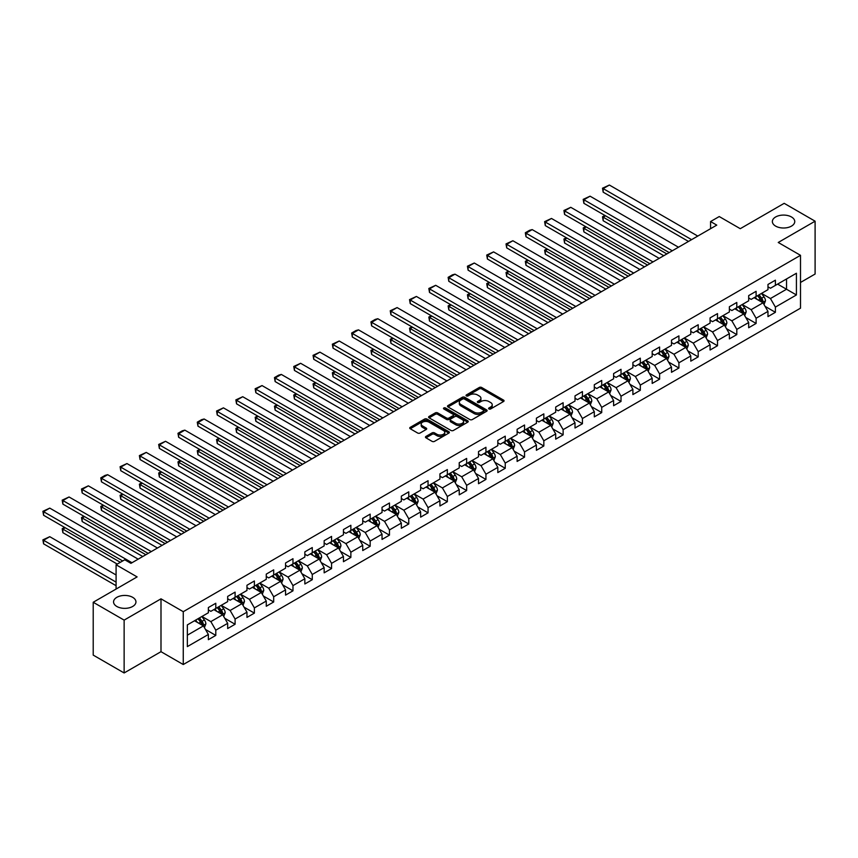 <?xml version="1.0" encoding="UTF-8"?>
<svg xmlns="http://www.w3.org/2000/svg" width="858" height="858" viewBox="0 0 858 858"><rect width="100%" height="100%" fill="white"/><g stroke="black" fill="none" stroke-linecap="round" stroke-linejoin="round"><path stroke-width="1.29" d="M488.942 408.955A1.201 0.697 0 0 0 490.647 408.955L503.549 401.512A1.716 0.987 0 0 0 504.054 400.815A1.716 0.987 0 0 0 503.549 400.107L481.692 387.494A1.716 0.987 0 0 0 479.268 387.494L466.366 394.937A1.201 0.697 0 0 0 468.06 395.924L469.734 394.959A5.491 3.175 0 0 1 477.498 394.959L479.322 396.01A5.491 3.175 0 0 1 480.93 398.251A5.491 3.175 0 0 1 479.322 400.493L477.659 401.458A1.201 0.697 0 0 0 479.354 402.445L481.027 401.48A5.491 3.175 0 0 1 488.792 401.48L490.615 402.531A5.491 3.175 0 0 1 492.224 404.772A5.491 3.175 0 0 1 490.615 407.014L488.942 407.979A1.201 0.697 0 0 0 488.942 408.955L488.942 407.979M132.668 597.329A11.197 6.467 0 0 0 120.463 595.935A11.197 6.467 0 0 0 113.556 601.908A11.197 6.467 0 0 0 116.838 606.477A11.197 6.467 0 0 0 129.032 607.872A11.197 6.467 0 0 0 135.95 601.908A11.197 6.467 0 0 0 132.668 597.329M791.473 216.977A11.197 6.467 0 0 0 779.268 215.572A11.197 6.467 0 0 0 772.361 221.546A11.197 6.467 0 0 0 775.643 226.115A11.197 6.467 0 0 0 787.837 227.52A11.197 6.467 0 0 0 794.755 221.546A11.197 6.467 0 0 0 791.473 216.977M425.965 436.422A1.716 0.987 0 0 0 425.461 437.119A1.716 0.987 0 0 0 425.965 437.827L432.089 441.366A1.716 0.987 0 0 0 434.523 441.366L448.852 433.086A1.716 0.987 0 0 0 449.356 432.389A1.716 0.987 0 0 0 448.852 431.692L426.994 419.069A1.716 0.987 0 0 0 424.571 419.069L410.242 427.348A1.716 0.987 0 0 0 409.738 428.045A1.716 0.987 0 0 0 410.242 428.743L417.642 433.022A1.716 0.987 0 0 0 420.077 433.022L426.201 429.483A1.716 0.987 0 0 0 426.705 428.786A1.716 0.987 0 0 0 426.201 428.078L422.533 425.954A4.59 2.649 0 0 1 421.192 424.088A4.59 2.649 0 0 1 424.024 421.632A4.59 2.649 0 0 1 429.032 422.211L443.414 430.512A4.59 2.649 0 0 1 444.766 432.389A4.59 2.649 0 0 1 441.924 434.845A4.59 2.649 0 0 1 436.915 434.266L434.523 432.882A1.716 0.987 0 0 0 432.089 432.882L425.965 436.422L425.965 437.827M800.503 282.464L815.1 274.034L815.1 221.192L784.18 203.335L740.261 228.689L719.24 216.548L710.574 221.546L716.762 225.118L130.931 563.341L124.753 559.77L116.087 564.768L116.087 589.049M124.131 620.12L124.131 672.962L160.993 651.683L160.993 598.83L124.131 620.12L93.211 602.262L137.119 576.908L116.087 564.768M160.993 598.83L183.258 611.69L800.503 255.319L800.503 308.172L183.258 664.532L183.258 611.69M815.1 221.192L778.238 242.471L800.503 255.319M469.852 419.562A1.716 0.987 0 0 0 472.286 419.562L486.615 411.293A1.716 0.987 0 0 0 487.108 410.585A1.716 0.987 0 0 0 486.615 409.888L464.757 397.275A1.716 0.987 0 0 0 462.323 397.275L448.005 405.544A1.716 0.987 0 0 0 447.501 406.242A1.716 0.987 0 0 0 448.005 406.949L469.852 419.562M444.294 409.223A1.201 0.697 0 0 1 445.506 409.384L467.707 422.2L453.399 430.459A1.716 0.987 0 0 1 450.976 430.459L429.118 417.846L429.118 416.441A1.716 0.987 0 0 0 428.614 417.149A1.716 0.987 0 0 0 429.118 417.846M429.118 416.441L435.253 412.902A1.716 0.987 0 0 1 437.677 412.902L446.546 418.018A1.716 0.987 0 0 0 448.97 418.018L453.035 415.669A1.716 0.987 0 0 0 453.539 414.972A1.716 0.987 0 0 0 453.035 414.275L443.811 408.944A1.201 0.697 0 0 1 445.506 407.958L467.728 420.785A1.716 0.987 0 0 1 468.232 421.493A1.716 0.987 0 0 1 467.728 422.19L467.728 420.785M124.131 672.962L93.211 655.104L93.211 602.262M205.459 629.44L215.787 635.403L215.787 630.18L227.67 623.326L227.67 628.539L235.092 624.259L235.092 619.047L246.965 612.183L246.965 617.406L254.386 613.116L254.386 607.904L266.259 601.05L266.259 606.263L273.681 601.973L273.681 596.76L285.553 589.907L285.553 595.12L292.975 590.83L292.975 585.617L304.847 578.764L304.847 583.976L312.269 579.697L312.269 574.485L324.152 567.621L324.152 572.833L331.574 568.554L331.574 563.341L343.447 556.488L343.447 561.7L350.868 557.41L350.868 552.198L362.741 545.345L362.741 550.557L370.163 546.267L370.163 541.055L382.035 534.202L382.035 539.414L389.457 535.135L389.457 529.922L401.34 523.058L401.34 528.271L408.762 523.991L408.762 518.779L420.635 511.926L420.635 517.138L428.056 512.848L428.056 507.636L439.929 500.782L439.929 505.995L447.35 501.705L447.35 496.492L459.223 489.639L459.223 494.851L466.645 490.572L466.645 485.349L478.517 478.496L478.517 483.708L485.939 479.429L485.939 474.217L497.822 467.353L497.822 472.576L505.244 468.286L505.244 463.073L517.117 456.22L517.117 461.432L524.538 457.142L524.538 451.93L536.411 445.077L536.411 450.289L543.833 445.999L543.833 440.787L555.705 433.934L555.705 439.146L563.127 434.867L563.127 429.654L575.01 422.79L575.01 428.003L582.432 423.723L582.432 418.511L594.304 411.658L594.304 416.87L601.726 412.58L601.726 407.368L613.599 400.514L613.599 405.727L621.02 401.437L621.02 396.224L632.893 389.371L632.893 394.583L640.315 390.304L640.315 385.092L652.187 378.228L652.187 383.44L659.609 379.161L659.609 373.949L671.492 367.095L671.492 372.308L678.914 368.018L678.914 362.805L690.787 355.952L690.787 361.164L698.208 356.874L698.208 351.662L710.081 344.809L710.081 350.021L717.503 345.742L717.503 340.519L729.375 333.665L729.375 338.878L736.797 334.599L736.797 329.386L748.68 322.522L748.68 327.745L756.102 323.455L756.102 318.243L767.974 311.39L767.974 316.602L775.396 312.312L775.396 307.1L796.417 294.959L796.417 273.252L786.529 278.968L786.529 289.243L796.417 294.959M215.787 635.403L208.365 639.682L208.365 634.47L187.344 646.61L187.344 624.903L208.365 612.762L208.365 607.55L215.787 603.26L215.787 608.472L227.67 601.619L227.67 596.407L235.092 592.117L235.092 597.329L246.965 590.476L246.965 585.263L254.386 580.984L254.386 586.196L266.259 579.332L266.259 574.12L273.681 569.841L273.681 575.053L285.553 568.2L285.553 562.987L292.975 558.697L292.975 563.91L304.847 557.057L304.847 551.844L312.269 547.554L312.269 552.766L324.152 545.913L324.152 540.701L331.574 536.411L331.574 541.634L343.447 534.77L343.447 529.558L350.868 525.278L350.868 530.491L362.741 523.637L362.741 518.414L370.163 514.135L370.163 519.347L382.035 512.494L382.035 507.282L389.457 502.992L389.457 508.204L401.34 501.351L401.34 496.139L408.762 491.849L408.762 497.061L420.635 490.208L420.635 484.995L428.056 480.716L428.056 485.928L439.929 479.064L439.929 473.852L447.35 469.573L447.35 474.785L459.223 467.932L459.223 462.719L466.645 458.429L466.645 463.642L478.517 456.788L478.517 451.576L485.939 447.286L485.939 452.498L497.822 445.645L497.822 440.433L505.244 436.154L505.244 441.366L517.117 434.502L517.117 429.29L524.538 425.01L524.538 430.223L536.411 423.369L536.411 418.157L543.833 413.867L543.833 419.079L555.705 412.226L555.705 407.014L563.127 402.724L563.127 407.936L575.01 401.083L575.01 395.87L582.432 391.58L582.432 396.804L594.304 389.94L594.304 384.727L601.726 380.448L601.726 385.66L613.599 378.807L613.599 373.584L621.02 369.305L621.02 374.517L632.893 367.664L632.893 362.451L640.315 358.161L640.315 363.374L652.187 356.52L652.187 351.308L659.609 347.018L659.609 352.23L671.492 345.377L671.492 340.165L678.914 335.886L678.914 341.098L690.787 334.234L690.787 329.022L698.208 324.742L698.208 329.955L710.081 323.101L710.081 317.889L717.503 313.599L717.503 318.811L729.375 311.958L729.375 306.746L736.797 302.456L736.797 307.668L748.68 300.815L748.68 295.602L756.102 291.312L756.102 296.536L767.974 289.672L767.974 284.459L775.396 280.18L775.396 285.392L796.417 273.252M213.814 609.62L222.715 614.757L210.843 621.61L201.941 616.473M208.365 609.899L210.843 611.336L215.787 608.472M210.843 621.61L215.787 630.18M222.715 614.757L227.67 623.326M233.108 598.476L242.01 603.614L230.137 610.478L221.235 605.33M227.67 598.766L230.137 600.192L235.092 597.329M230.137 610.478L235.092 619.047M242.01 603.614L246.965 612.183M252.402 587.333L261.315 592.481L249.431 599.334L240.53 594.186M246.965 587.623L249.431 589.049L254.386 586.196M249.431 599.334L254.386 607.904M261.315 592.481L266.259 601.05M271.696 576.19L280.609 581.338L268.736 588.191L259.824 583.054M266.259 576.479L268.736 577.906L273.681 575.053M268.736 588.191L273.681 596.76M280.609 581.338L285.553 589.907M291.001 565.057L299.903 570.195L288.031 577.048L279.118 571.911M285.553 565.336L288.031 566.763L292.975 563.91M288.031 577.048L292.975 585.617M299.903 570.195L304.847 578.764M310.296 553.914L319.197 559.051L307.325 565.915L298.423 560.767M304.847 554.204L307.325 555.63L312.269 552.766M307.325 565.915L312.269 574.485M319.197 559.051L324.152 567.621M329.59 542.771L338.502 547.919L326.619 554.772L317.717 549.624M324.152 543.06L326.619 544.487L331.574 541.634M326.619 554.772L331.574 563.341M338.502 547.919L343.447 556.488M348.884 531.628L357.797 536.776L345.924 543.629L337.012 538.492M343.447 531.917L345.924 533.344L350.868 530.491M345.924 543.629L350.868 552.198M357.797 536.776L362.741 545.345M368.189 520.495L377.091 525.632L365.218 532.486L356.306 527.348M362.741 520.774L365.218 522.2L370.163 519.347M365.218 532.486L370.163 541.055M377.091 525.632L382.035 534.202M387.484 509.352L396.385 514.489L384.513 521.342L375.611 516.205M382.035 509.631L384.513 511.068L389.457 508.204M384.513 521.342L389.457 529.922M396.385 514.489L401.34 523.058M406.778 498.208L415.68 503.346L403.807 510.21L394.905 505.062M401.34 498.498L403.807 499.924L408.762 497.061M403.807 510.21L408.762 518.779M415.68 503.346L420.635 511.926M426.072 487.065L434.985 492.213L423.101 499.066L414.2 493.918M420.635 487.355L423.101 488.781L428.056 485.928M423.101 499.066L428.056 507.636M434.985 492.213L439.929 500.782M445.366 475.922L454.279 481.07L442.406 487.923L433.494 482.786M439.929 476.211L442.406 477.638L447.35 474.785M442.406 487.923L447.35 496.492M454.279 481.07L459.223 489.639M464.671 464.789L473.573 469.927L461.701 476.78L452.788 471.643M459.223 465.068L461.701 466.505L466.645 463.642M461.701 476.78L466.645 485.349M473.573 469.927L478.517 478.496M483.966 453.646L492.867 458.783L480.995 465.647L472.093 460.499M478.517 453.936L480.995 455.362L485.939 452.498M480.995 465.647L485.939 474.217M492.867 458.783L497.822 467.353M503.26 442.503L512.172 447.651L500.289 454.504L491.387 449.356M497.822 442.792L500.289 444.219L505.244 441.366M500.289 454.504L505.244 463.073M512.172 447.651L517.117 456.22M522.554 431.359L531.467 436.507L519.594 443.361L510.682 438.224M517.117 431.649L519.594 433.076L524.538 430.223M519.594 443.361L524.538 451.93M531.467 436.507L536.411 445.077M541.859 420.227L550.761 425.364L538.888 432.218L529.976 427.08M536.411 420.506L538.888 421.932L543.833 419.079M538.888 432.218L543.833 440.787M550.761 425.364L555.705 433.934M561.153 409.084L570.055 414.221L558.183 421.085L549.281 415.937M555.705 409.363L558.183 410.8L563.127 407.936M558.183 421.085L563.127 429.654M570.055 414.221L575.01 422.79M580.448 397.94L589.349 403.088L577.477 409.942L568.575 404.794M575.01 398.23L577.477 399.656L582.432 396.804M577.477 409.942L582.432 418.511M589.349 403.088L594.304 411.658M599.742 386.797L608.654 391.945L596.771 398.798L587.869 393.661M594.304 387.087L596.771 388.513L601.726 385.66M596.771 398.798L601.726 407.368M608.654 391.945L613.599 400.514M619.036 375.665L627.949 380.802L616.076 387.655L607.164 382.518M613.599 375.943L616.076 377.37L621.02 374.517M616.076 387.655L621.02 396.224M627.949 380.802L632.893 389.371M638.341 364.521L647.243 369.659L635.37 376.512L626.458 371.375M632.893 364.8L635.37 366.237L640.315 363.374M635.37 376.512L640.315 385.092M647.243 369.659L652.187 378.228M657.636 353.378L666.537 358.515L654.665 365.379L645.763 360.231M652.187 353.668L654.665 355.094L659.609 352.23M654.665 365.379L659.609 373.949M666.537 358.515L671.492 367.095M676.93 342.235L685.842 347.383L673.959 354.236L665.057 349.088M671.492 342.524L673.959 343.951L678.914 341.098M673.959 354.236L678.914 362.805M685.842 347.383L690.787 355.952M696.224 331.091L705.137 336.239L693.264 343.093L684.352 337.955M690.787 331.381L693.264 332.807L698.208 329.955M693.264 343.093L698.208 351.662M705.137 336.239L710.081 344.809M715.529 319.959L724.431 325.096L712.558 331.949L703.646 326.812M710.081 320.238L712.558 321.664L717.503 318.811M712.558 331.949L717.503 340.519M724.431 325.096L729.375 333.665M734.823 308.816L743.725 313.953L731.853 320.817L722.951 315.669M729.375 309.105L731.853 310.532L736.797 307.668M731.853 320.817L736.797 329.386M743.725 313.953L748.68 322.522M754.118 297.672L763.019 302.82L751.147 309.674L742.245 304.526M748.68 297.962L751.147 299.388L756.102 296.536M751.147 309.674L756.102 318.243M763.019 302.82L767.974 311.39M777.616 284.105L786.529 289.243L770.441 298.53L761.539 293.393M767.974 286.819L770.441 288.245L775.396 285.392M770.441 298.53L775.396 307.1M160.993 651.683L183.258 664.532M710.574 221.546L710.574 228.689M187.344 635.188L203.421 625.9L194.519 620.763M203.421 625.9L208.365 634.47M765.068 306.349L775.396 312.312M745.763 317.492L756.102 323.455M726.469 328.635L736.797 334.599M707.174 339.779L717.503 345.742M687.88 350.911L698.208 356.874M668.586 362.055L678.914 368.018M649.281 373.198L659.609 379.161M629.986 384.341L640.315 390.304M610.692 395.474L621.02 401.437M591.398 406.617L601.726 412.58M572.104 417.76L582.432 423.723M552.799 428.903L563.127 434.867M533.504 440.036L543.833 445.999M514.21 451.179L524.538 457.142M494.916 462.323L505.244 468.286M475.611 473.466L485.939 479.429M456.317 484.609L466.645 490.572M437.022 495.742L447.35 501.705M417.728 506.885L428.056 512.848M398.434 518.028L408.762 523.991M379.129 529.171L389.457 535.135M359.834 540.304L370.163 546.267M340.54 551.447L350.868 557.41M321.246 562.591L331.574 568.554M301.941 573.734L312.269 579.697M282.647 584.866L292.975 590.83M263.352 596.01L273.681 601.973M244.058 607.153L254.386 613.116M224.764 618.296L235.092 624.259M489.425 409.127L490.615 408.44A5.491 3.175 0 0 0 492.224 406.199L492.224 404.772M480.93 398.251L480.93 399.678A5.491 3.175 0 0 1 479.322 401.919L478.131 402.606M503.528 401.523L481.692 388.921A1.716 0.987 0 0 0 479.268 388.921L466.849 396.096M486.615 409.888L486.615 411.293L464.757 398.702A1.716 0.987 0 0 0 462.323 398.702L448.026 406.96M483.58 411.079A1.201 0.697 0 0 0 483.58 410.103L464.392 399.024A1.201 0.697 0 0 0 462.687 399.024L460.928 400.043A5.491 3.175 0 0 0 459.32 402.284A5.491 3.175 0 0 0 460.928 404.526L474.045 412.097A5.491 3.175 0 0 0 481.81 412.097L483.58 411.079L483.58 412.505A1.201 0.697 0 0 0 483.923 412.022L483.923 410.585M459.32 402.284L459.32 403.71A5.491 3.175 0 0 0 460.928 405.952L460.928 404.526M483.58 412.505L481.81 413.524A5.491 3.175 0 0 1 474.045 413.524L460.928 405.952M429.139 417.857L435.253 414.328L435.253 412.902M453.539 414.972L453.539 416.398A1.716 0.987 0 0 1 453.035 417.095L448.97 419.444A1.716 0.987 0 0 1 446.546 419.444L437.677 414.328A1.716 0.987 0 0 0 435.253 414.328M455.737 423.326A4.59 2.649 0 0 0 460.746 423.906A4.59 2.649 0 0 0 463.577 421.45A4.59 2.649 0 0 0 462.237 419.583L457.164 416.656A1.716 0.987 0 0 0 454.74 416.656L450.675 419.004A1.716 0.987 0 0 0 450.171 419.701A1.716 0.987 0 0 0 450.675 420.399L455.737 423.326L455.737 424.764A4.59 2.649 0 0 0 460.746 425.332A4.59 2.649 0 0 0 463.577 422.887L463.577 421.45M450.171 419.701L450.171 421.128A1.716 0.987 0 0 0 450.675 421.836L450.675 420.399M455.737 424.764L450.675 421.836M444.766 432.389L444.766 433.816A4.59 2.649 0 0 1 441.924 436.272A4.59 2.649 0 0 1 436.915 435.692L434.523 434.309A1.716 0.987 0 0 0 432.089 434.309L425.986 437.837M421.192 424.088L421.192 425.514A4.59 2.649 0 0 0 422.533 427.391L422.533 425.954M426.179 429.493L422.533 427.391M448.831 433.108L426.994 420.495A1.716 0.987 0 0 0 424.571 420.495L410.263 428.753M764.006 304.504L765.475 300.804A4.633 2.681 -120 0 0 763.995 296.857L761.443 293.447M756.992 299.335L755.255 297.018M666.848 253.936L603.185 217.171L603.185 220.742L663.76 255.716M757.603 295.656L760.156 299.067A4.633 2.681 60 0 1 761.486 301.855L762.966 300.997A4.633 2.681 -120 0 0 761.647 298.209L759.094 294.798M757.925 295.474L760.756 299.26A2.36 1.362 60 0 1 761.185 299.968L762.966 300.997M605.534 215.819L603.185 217.171L602.498 216.784L604.858 215.422M603.185 220.742L602.498 216.784M691.591 239.65L603.185 188.61L603.185 192.181L688.491 241.43M697.769 236.079L609.373 185.038L603.185 188.61L602.498 188.213L609.373 185.038M603.185 192.181L602.498 188.213M744.701 315.647L746.17 311.947A4.633 2.681 -120 0 0 744.701 307.99L742.149 304.59M737.698 310.478L735.96 308.161M647.554 265.068L583.89 228.314L583.89 231.885L644.465 266.859M738.309 306.799L740.862 310.21A4.633 2.681 60 0 1 742.191 312.998L743.672 312.14A4.633 2.681 -120 0 0 742.342 309.352L739.789 305.941M738.631 306.617L741.462 310.392A2.36 1.362 60 0 1 741.891 311.111L743.672 312.14M586.239 226.962L583.89 228.314L583.204 227.928L585.553 226.566M583.89 231.885L583.204 227.928M725.407 326.791L726.876 323.08A4.633 2.681 -120 0 0 725.396 319.133L722.844 315.723M718.393 321.611L716.666 319.294M628.26 276.212L564.585 239.457L564.585 243.029L625.16 278.003M719.015 317.943L721.567 321.353A4.633 2.681 60 0 1 722.897 324.142L724.377 323.284A4.633 2.681 -120 0 0 723.047 320.495L720.495 317.085M719.336 317.76L722.168 321.536A2.36 1.362 60 0 1 722.597 322.254L724.377 323.284M566.945 238.095L564.585 239.457L563.91 239.06L566.259 237.709M564.585 243.029L563.91 239.06M672.297 250.793L583.89 199.753L583.89 203.325L669.197 252.574M678.474 247.222L590.068 196.182L583.89 199.753L583.204 199.356L590.068 196.182M583.89 203.325L583.204 199.356M652.992 261.926L564.585 210.886L564.585 214.457L649.903 263.717M659.18 258.355L570.774 207.314L564.585 210.886L563.91 210.5L570.774 207.314M564.585 214.457L563.91 210.5M706.113 337.934L707.582 334.223A4.633 2.681 -120 0 0 706.102 330.276L703.549 326.866M699.098 332.754L697.361 330.437M608.955 287.355L545.291 250.6L545.291 254.172L605.866 289.135M699.72 329.086L702.273 332.486A4.633 2.681 60 0 1 703.592 335.274L705.083 334.427A4.633 2.681 -120 0 0 703.753 331.638L701.2 328.228M700.042 328.893L702.874 332.679A2.36 1.362 60 0 1 703.303 333.397L705.083 334.427M547.64 249.238L545.291 250.6L544.615 250.204L546.964 248.852M545.291 254.172L544.615 250.204M686.818 349.067L688.288 345.366A4.633 2.681 -120 0 0 686.808 341.42L684.255 338.009M679.804 343.897L678.067 341.581M589.66 298.498L525.997 261.733L525.997 265.304L586.572 300.279M680.415 340.218L682.968 343.629A4.633 2.681 60 0 1 684.298 346.418L685.778 345.56A4.633 2.681 -120 0 0 684.459 342.771L681.906 339.371M680.737 340.036L683.579 343.822A2.36 1.362 60 0 1 684.008 344.53L685.778 345.56M528.346 260.382L525.997 261.733L525.321 261.347L527.67 259.985M525.997 265.304L525.321 261.347M667.513 360.21L668.993 356.51A4.633 2.681 -120 0 0 667.513 352.563L664.961 349.152M660.51 355.04L658.772 352.724M570.366 309.631L506.703 272.876L506.703 276.448L567.277 311.422M661.121 351.362L663.674 354.772A4.633 2.681 60 0 1 665.004 357.561L666.484 356.703A4.633 2.681 -120 0 0 665.165 353.914L662.601 350.504M661.443 351.179L664.274 354.955A2.36 1.362 60 0 1 664.703 355.673L666.484 356.703M509.051 271.525L506.703 272.876L506.016 272.49L508.365 271.128M506.703 276.448L506.016 272.49M633.697 273.069L545.291 222.029L545.291 225.6L630.609 274.86M639.886 269.498L551.48 218.458L545.291 222.029L544.615 221.643L551.48 218.458M545.291 225.6L544.615 221.643M614.403 284.212L525.997 233.172L525.997 236.744L611.314 285.993M620.591 280.641L532.185 229.601L525.997 233.172L525.321 232.775L529.643 230.276L532.185 229.601M525.997 236.744L525.321 232.775M595.109 295.356L506.703 244.316L506.703 247.887L592.009 297.136M601.286 291.784L512.88 240.744L506.703 244.316L506.016 243.919L512.88 240.744M506.703 247.887L506.016 243.919M575.804 306.488L487.408 255.448L487.408 259.019L572.715 308.279M581.992 302.928L493.586 251.887L487.408 255.448L486.722 255.062L493.586 251.887M487.408 259.019L486.722 255.062M556.51 317.632L468.103 266.591L468.103 270.163L553.421 319.423M562.698 314.06L474.292 263.02L468.103 266.591L467.428 266.205L474.292 263.02M468.103 270.163L467.428 266.205M537.215 328.775L448.809 277.735L448.809 281.306L534.126 330.555M543.404 325.203L454.997 274.163L448.809 277.735L448.133 277.338L452.456 274.839L454.997 274.163M448.809 281.306L448.133 277.338M517.921 339.918L429.515 288.878L429.515 292.449L514.821 341.699M524.099 336.347L435.703 285.306L429.515 288.878L428.828 288.481L435.703 285.306M429.515 292.449L428.828 288.481M498.627 351.061L410.221 300.021L410.221 303.582L495.527 352.842M504.804 347.49L416.398 296.45L410.221 300.021L409.534 299.624L416.398 296.45M410.221 303.582L409.534 299.624M479.322 362.194L390.916 311.154L390.916 314.725L476.233 363.985M485.51 358.623L397.104 307.582L390.916 311.154L390.24 310.768L397.104 307.582M390.916 314.725L390.24 310.768M460.027 373.337L371.621 322.297L371.621 325.868L456.939 375.128M466.216 369.766L377.81 318.726L371.621 322.297L370.946 321.9L375.268 319.401L377.81 318.726M371.621 325.868L370.946 321.9M440.733 384.481L352.327 333.44L352.327 337.012L437.644 386.261M446.921 380.909L358.515 329.869L352.327 333.44L351.651 333.043L355.973 330.544L358.515 329.869M352.327 337.012L351.651 333.043M421.439 395.624L333.033 344.584L333.033 348.155L418.339 397.404M427.616 392.052L339.21 341.012L333.033 344.584L332.346 344.187L339.21 341.012M333.033 348.155L332.346 344.187M402.134 406.756L313.738 355.716L313.738 359.288L399.045 408.547M408.322 403.185L319.916 352.145L313.738 355.716L313.052 355.33L319.916 352.145M313.738 359.288L313.052 355.33M382.84 417.9L294.433 366.859L294.433 370.431L379.751 419.691M389.028 414.328L300.622 363.288L294.433 366.859L293.758 366.473L300.622 363.288M294.433 370.431L293.758 366.473M363.545 429.043L275.139 378.003L275.139 381.574L360.457 430.823M369.734 425.471L281.327 374.431L275.139 378.003L274.463 377.606L278.786 375.107L281.327 374.431M275.139 381.574L274.463 377.606M344.251 440.186L255.845 389.146L255.845 392.717L341.152 441.967M350.439 436.615L262.033 385.574L255.845 389.146L255.158 388.749L262.033 385.574M255.845 392.717L255.158 388.749M324.957 451.329L236.551 400.278L236.551 403.85L321.857 453.11M331.134 447.758L242.728 396.718L236.551 400.278L235.864 399.892L242.728 396.718M236.551 403.85L235.864 399.892M305.652 462.462L217.246 411.422L217.246 414.993L302.563 464.253M311.84 458.891L223.434 407.85L217.246 411.422L216.57 411.036L223.434 407.85M217.246 414.993L216.57 411.036M286.358 473.605L197.951 422.565L197.951 426.136L283.269 475.396M292.546 470.034L204.14 418.994L197.951 422.565L197.276 422.168L201.598 419.669L204.14 418.994M197.951 426.136L197.276 422.168M648.219 371.353L649.688 367.642A4.633 2.681 -120 0 0 648.208 363.695L645.656 360.296M641.205 366.173L639.478 363.867M551.072 320.774L487.408 284.019L487.408 287.591L547.972 322.565M641.827 362.505L644.379 365.916A4.633 2.681 60 0 1 645.709 368.704L647.189 367.846A4.633 2.681 -120 0 0 645.86 365.058L643.307 361.647M642.149 362.323L644.98 366.098A2.36 1.362 60 0 1 645.409 366.816L647.189 367.846M489.757 282.657L487.408 284.019L486.722 283.623L489.071 282.271M487.408 287.591L486.722 283.623M628.925 382.496L630.394 378.786A4.633 2.681 -120 0 0 628.914 374.839L626.361 371.428M621.911 377.316L620.184 375M531.778 331.917L468.103 295.163L468.103 298.734L528.678 333.698M622.533 373.648L625.085 377.059A4.633 2.681 60 0 1 626.404 379.847L627.895 378.989A4.633 2.681 -120 0 0 626.565 376.201L624.013 372.79M622.854 373.455L625.686 377.241A2.36 1.362 60 0 1 626.115 377.96L627.895 378.989M470.452 293.801L468.103 295.163L467.428 294.766L469.776 293.415M468.103 298.734L467.428 294.766M609.63 393.64L611.1 389.929A4.633 2.681 -120 0 0 609.62 385.982L607.067 382.571M602.616 388.459L600.879 386.143M512.473 343.061L448.809 306.306L448.809 309.867L509.384 344.841M603.228 384.792L605.78 388.191A4.633 2.681 60 0 1 607.11 390.98L608.601 390.122A4.633 2.681 -120 0 0 607.271 387.333L604.718 383.934M603.56 384.599L606.391 388.384A2.36 1.362 60 0 1 606.82 389.103L608.601 390.122M451.158 304.944L448.809 306.306L448.133 305.909L450.482 304.547M448.809 309.867L448.133 305.909M590.336 404.772L591.805 401.072A4.633 2.681 -120 0 0 590.325 397.125L587.773 393.715M583.322 399.603L581.585 397.286M493.178 354.204L429.515 317.439L429.515 321.01L490.09 355.984M583.933 395.924L586.486 399.335A4.633 2.681 60 0 1 587.816 402.123L589.296 401.265A4.633 2.681 -120 0 0 587.977 398.477L585.424 395.066M584.255 395.742L587.087 399.517A2.36 1.362 60 0 1 587.515 400.236L589.296 401.265M431.864 316.087L429.515 317.439L428.828 317.052L431.188 315.69M429.515 321.01L428.828 317.052M571.031 415.916L572.511 412.205A4.633 2.681 -120 0 0 571.031 408.258L568.479 404.858M564.028 410.735L562.29 408.429M473.884 365.336L410.221 328.582L410.221 332.153L470.795 367.127M564.639 407.067L567.192 410.478A4.633 2.681 60 0 1 568.522 413.266L570.002 412.408A4.633 2.681 -120 0 0 568.672 409.62L566.119 406.209M564.961 406.885L567.792 410.66A2.36 1.362 60 0 1 568.221 411.379L570.002 412.408M412.569 327.23L410.221 328.582L409.534 328.185L411.883 326.834M410.221 332.153L409.534 328.185M551.737 427.059L553.206 423.348A4.633 2.681 -120 0 0 551.726 419.401L549.174 415.991M544.723 421.879L542.996 419.562M454.59 376.48L390.916 339.725L390.916 343.297L451.49 378.271M545.345 418.211L547.897 421.621A4.633 2.681 60 0 1 549.227 424.41L550.707 423.552A4.633 2.681 -120 0 0 549.377 420.763L546.825 417.353M545.667 418.018L548.498 421.804A2.36 1.362 60 0 1 548.927 422.522L550.707 423.552M393.275 338.363L390.916 339.725L390.24 339.328L392.589 337.977M390.916 343.297L390.24 339.328M532.443 438.202L533.912 434.491A4.633 2.681 -120 0 0 532.432 430.544L529.879 427.134M525.428 433.022L523.691 430.705M435.285 387.623L371.621 350.868L371.621 354.44L432.196 389.403M526.051 429.354L528.603 432.754A4.633 2.681 60 0 1 529.922 435.542L531.413 434.684A4.633 2.681 -120 0 0 530.083 431.896L527.531 428.496M526.372 429.161L529.204 432.947A2.36 1.362 60 0 1 529.633 433.665L531.413 434.684M373.97 349.506L371.621 350.868L370.946 350.472L373.294 349.109M371.621 354.44L370.946 350.472M513.148 449.335L514.618 445.634A4.633 2.681 -120 0 0 513.138 441.688L510.585 438.277M506.134 444.165L504.397 441.849M415.991 398.766L352.327 362.001L352.327 365.572L412.902 400.547M506.746 440.486L509.298 443.897A4.633 2.681 60 0 1 510.628 446.686L512.108 445.828A4.633 2.681 -120 0 0 510.789 443.039L508.236 439.628M507.067 440.304L509.909 444.09A2.36 1.362 60 0 1 510.338 444.798L512.108 445.828M354.676 360.65L352.327 362.001L351.651 361.615L354 360.253M352.327 365.572L351.651 361.615M493.843 460.478L495.323 456.778A4.633 2.681 -120 0 0 493.843 452.831L491.291 449.42M486.84 455.308L485.102 452.992M396.696 409.899L333.033 373.144L333.033 376.716L393.608 411.69M487.451 451.63L490.004 455.04A4.633 2.681 60 0 1 491.334 457.829L492.814 456.971A4.633 2.681 -120 0 0 491.495 454.182L488.942 450.772M487.773 451.447L490.604 455.223A2.36 1.362 60 0 1 491.033 455.941L492.814 456.971M335.381 371.793L333.033 373.144L332.346 372.758L334.695 371.396M333.033 376.716L332.346 372.758M474.549 471.621L476.018 467.91A4.633 2.681 -120 0 0 474.538 463.964L471.986 460.564M467.535 466.441L465.808 464.124M377.402 421.042L313.738 384.287L313.738 387.859L374.303 422.833M468.157 462.773L470.71 466.184A4.633 2.681 60 0 1 472.039 468.972L473.519 468.114A4.633 2.681 -120 0 0 472.19 465.326L469.637 461.915M468.479 462.591L471.31 466.366A2.36 1.362 60 0 1 471.739 467.084L473.519 468.114M316.087 382.925L313.738 384.287L313.052 383.891L315.401 382.539M313.738 387.859L313.052 383.891M455.255 482.764L456.724 479.054A4.633 2.681 -120 0 0 455.244 475.107L452.692 471.696M448.241 477.584L446.514 475.268M358.108 432.185L294.433 395.431L294.433 399.002L355.008 433.966M448.863 473.916L451.415 477.316A4.633 2.681 60 0 1 452.734 480.105L454.225 479.257A4.633 2.681 -120 0 0 452.895 476.469L450.343 473.058M449.184 473.723L452.016 477.509A2.36 1.362 60 0 1 452.445 478.228L454.225 479.257M296.782 394.069L294.433 395.431L293.758 395.034L296.107 393.683M294.433 399.002L293.758 395.034M435.961 493.908L437.43 490.197A4.633 2.681 -120 0 0 435.95 486.25L433.397 482.839M428.946 488.728L427.209 486.411M338.803 443.329L275.139 406.563L275.139 410.135L335.714 445.109M429.558 485.049L432.11 488.459A4.633 2.681 60 0 1 433.44 491.248L434.931 490.39A4.633 2.681 -120 0 0 433.601 487.601L431.048 484.202M429.89 484.867L432.722 488.652A2.36 1.362 60 0 1 433.151 489.371L434.931 490.39M277.488 405.212L275.139 406.563L274.463 406.177L276.812 404.815M275.139 410.135L274.463 406.177M416.666 505.04L418.136 501.34A4.633 2.681 -120 0 0 416.656 497.393L414.103 493.983M409.652 499.871L407.915 497.554M319.508 454.472L255.845 417.707L255.845 421.278L316.42 456.252M410.263 496.192L412.816 499.603A4.633 2.681 60 0 1 414.146 502.391L415.626 501.533A4.633 2.681 -120 0 0 414.307 498.745L411.754 495.334M410.585 496.01L413.417 499.785A2.36 1.362 60 0 1 413.846 500.504L415.626 501.533M258.194 416.355L255.845 417.707L255.158 417.32L257.518 415.958M255.845 421.278L255.158 417.32M397.361 516.184L398.841 512.473A4.633 2.681 -120 0 0 397.361 508.526L394.809 505.126M390.358 511.003L388.62 508.697M300.214 465.604L236.551 428.85L236.551 432.421L297.125 467.396M390.969 507.335L393.522 510.746A4.633 2.681 60 0 1 394.852 513.534L396.332 512.676A4.633 2.681 -120 0 0 395.002 509.888L392.449 506.477M391.291 507.153L394.122 510.928A2.36 1.362 60 0 1 394.551 511.647L396.332 512.676M238.899 427.488L236.551 428.85L235.864 428.453L238.213 427.102M236.551 432.421L235.864 428.453M378.067 527.327L379.536 523.616A4.633 2.681 -120 0 0 378.056 519.669L375.504 516.259M371.053 522.147L369.326 519.83M280.92 476.748L217.246 439.993L217.246 443.565L277.82 478.539M371.675 518.479L374.227 521.889A4.633 2.681 60 0 1 375.557 524.678L377.037 523.82A4.633 2.681 -120 0 0 375.707 521.031L373.155 517.621M371.997 518.286L374.828 522.072A2.36 1.362 60 0 1 375.257 522.79L377.037 523.82M219.605 438.631L217.246 439.993L216.57 439.596L218.919 438.245M217.246 443.565L216.57 439.596M358.773 538.47L360.242 534.759A4.633 2.681 -120 0 0 358.762 530.812L356.209 527.402M351.759 533.29L350.021 530.973M261.615 487.891L197.951 451.136L197.951 454.708L258.526 489.671M352.381 529.622L354.933 533.022A4.633 2.681 60 0 1 356.252 535.81L357.743 534.952A4.633 2.681 -120 0 0 356.413 532.164L353.861 528.764M352.702 529.429L355.534 533.215A2.36 1.362 60 0 1 355.963 533.933L357.743 534.952M200.3 449.774L197.951 451.136L197.276 450.74L199.624 449.377M197.951 454.708L197.276 450.74M339.478 549.603L340.948 545.903A4.633 2.681 -120 0 0 339.468 541.956L336.915 538.545M332.464 544.433L330.727 542.117M242.321 499.034L178.657 462.269L178.657 465.84L239.232 500.815M333.076 540.755L335.628 544.165A4.633 2.681 60 0 1 336.958 546.954L338.449 546.096A4.633 2.681 -120 0 0 337.119 543.307L334.566 539.896M333.397 540.572L336.239 544.347A2.36 1.362 60 0 1 336.668 545.066L338.449 546.096M181.006 460.918L178.657 462.269L177.981 461.883L180.33 460.521M178.657 465.84L177.981 461.883M320.173 560.746L321.653 557.046A4.633 2.681 -120 0 0 320.173 553.088L317.621 549.688M313.17 555.566L311.433 553.26M223.026 510.167L159.363 473.412L159.363 476.984L219.938 511.958M313.781 551.898L316.334 555.308A4.633 2.681 60 0 1 317.664 558.097L319.144 557.239A4.633 2.681 -120 0 0 317.825 554.45L315.272 551.04M314.103 551.715L316.934 555.491A2.36 1.362 60 0 1 317.363 556.209L319.144 557.239M161.712 472.061L159.363 473.412L158.676 473.015L161.025 471.664M159.363 476.984L158.676 473.015M267.063 484.749L178.657 433.708L178.657 437.28L263.974 486.529M273.252 481.177L184.845 430.137L178.657 433.708L177.981 433.311L182.304 430.813L184.845 430.137M178.657 437.28L177.981 433.311M247.769 495.892L159.363 444.852L159.363 448.423L244.669 497.672M253.947 492.32L165.54 441.28L159.363 444.852L158.676 444.455L165.54 441.28M159.363 448.423L158.676 444.455M300.879 571.889L302.348 568.178A4.633 2.681 -120 0 0 300.868 564.232L298.316 560.821M293.865 566.709L292.138 564.392M203.732 521.31L140.069 484.555L140.069 488.127L200.633 523.101M294.487 563.041L297.04 566.452A4.633 2.681 60 0 1 298.37 569.24L299.85 568.382A4.633 2.681 -120 0 0 298.52 565.594L295.967 562.183M294.809 562.848L297.64 566.634A2.36 1.362 60 0 1 298.069 567.352L299.85 568.382M142.417 483.193L140.069 484.555L139.382 484.159L141.731 482.807M140.069 488.127L139.382 484.159M228.475 507.024L140.069 455.984L140.069 459.556L225.375 508.815M234.652 503.453L146.246 452.413L140.069 455.984L139.382 455.598L146.246 452.413M140.069 459.556L139.382 455.598M281.585 583.032L283.054 579.322A4.633 2.681 -120 0 0 281.574 575.375L279.022 571.964M274.571 577.852L272.844 575.536M184.438 532.453L120.763 495.699L120.763 499.27L181.338 534.234M275.193 574.184L277.745 577.584A4.633 2.681 60 0 1 279.065 580.373L280.555 579.515A4.633 2.681 -120 0 0 279.225 576.737L276.673 573.326M275.515 573.991L278.346 577.777A2.36 1.362 60 0 1 278.775 578.496L280.555 579.515M123.112 494.337L120.763 495.699L120.088 495.302L122.437 493.94M120.763 499.27L120.088 495.302M209.17 518.168L120.763 467.127L120.763 470.699L206.081 519.959M215.358 514.596L126.952 463.556L120.763 467.127L120.088 466.731L126.952 463.556M120.763 470.699L120.088 466.731M262.291 594.165L263.76 590.465A4.633 2.681 -120 0 0 262.28 586.518L259.727 583.108M255.276 588.996L253.539 586.679M165.133 543.597L101.469 506.831L101.469 510.403L162.044 545.377M255.888 585.317L258.44 588.727A4.633 2.681 60 0 1 259.77 591.516L261.261 590.658A4.633 2.681 -120 0 0 259.931 587.869L257.379 584.47M256.22 585.135L259.052 588.92A2.36 1.362 60 0 1 259.481 589.628L261.261 590.658M103.818 505.48L101.469 506.831L100.794 506.445L103.142 505.083M101.469 510.403L100.794 506.445M189.875 529.311L101.469 478.271L101.469 481.842L186.787 531.091M196.064 525.74L107.658 474.699L101.469 478.271L100.794 477.874L105.116 475.375L107.658 474.699M101.469 481.842L100.794 477.874M242.996 605.308L244.466 601.608A4.633 2.681 -120 0 0 242.986 597.661L240.433 594.251M235.982 600.139L234.245 597.822M145.839 554.729L82.175 517.975L82.175 521.546L142.75 556.52M236.594 596.46L239.146 599.871A4.633 2.681 60 0 1 240.476 602.659L241.956 601.801A4.633 2.681 -120 0 0 240.637 599.013L238.084 595.602M236.915 596.278L239.747 600.053A2.36 1.362 60 0 1 240.176 600.772L241.956 601.801M84.524 516.623L82.175 517.975L81.489 517.589L83.848 516.226M82.175 521.546L81.489 517.589M170.581 540.454L82.175 489.414L82.175 492.985L167.482 542.235M176.769 536.883L88.363 485.843L82.175 489.414L81.489 489.017L88.363 485.843M82.175 492.985L81.489 489.017M223.691 616.452L225.171 612.741A4.633 2.681 -120 0 0 223.691 608.794L221.139 605.394M216.688 611.271L214.95 608.955M120.356 562.301L62.881 529.118L62.881 532.689L117.267 564.092M217.299 607.603L219.852 611.014A4.633 2.681 60 0 1 221.182 613.802L222.662 612.944A4.633 2.681 -120 0 0 221.332 610.156L218.779 606.745M217.621 607.421L220.452 611.196A2.36 1.362 60 0 1 220.881 611.915L222.662 612.944M65.229 527.756L62.881 529.118L62.194 528.721L64.543 527.37M62.881 532.689L62.194 528.721M151.287 551.587L62.881 500.546L62.881 504.118L148.187 553.378M157.464 548.026L69.058 496.975L62.881 500.546L62.194 500.16L69.058 496.975M62.881 504.118L62.194 500.16M204.397 627.595L205.866 623.884A4.633 2.681 -120 0 0 204.386 619.937L201.834 616.527M116.087 582.121L43.576 540.261L49.764 536.69L116.087 574.978M197.383 622.415L195.656 620.098M43.576 543.833L42.9 539.864L43.576 540.261L43.576 543.833L116.087 585.692M198.005 618.747L200.558 622.157A4.633 2.681 60 0 1 201.887 624.935L203.367 624.088A4.633 2.681 -120 0 0 202.038 621.299L199.485 617.889M198.327 618.554L201.158 622.34A2.36 1.362 60 0 1 201.587 623.058L203.367 624.088M42.9 539.864L49.764 536.69M131.982 562.73L43.576 511.69L43.576 515.261L122.705 560.95M138.17 559.159L49.764 508.118L43.576 511.69L42.9 511.304L49.764 508.118M43.576 515.261L42.9 511.304M490.615 408.44L490.615 407.014M477.659 402.445L477.659 401.458M479.322 401.919L479.322 400.493M466.366 395.924L466.366 394.937M479.268 388.921L479.268 387.494M481.692 388.921L481.692 387.494M503.549 401.512L503.549 400.107M448.005 406.949L448.005 405.544M462.323 398.702L462.323 397.275M464.757 398.702L464.757 397.275M474.045 413.524L474.045 412.097M481.81 413.524L481.81 412.097M437.677 414.328L437.677 412.902M446.546 419.444L446.546 418.018M448.97 419.444L448.97 418.018M453.035 417.095L453.035 415.669M445.506 409.384L445.506 407.958M432.089 434.309L432.089 432.882M434.523 434.309L434.523 432.882M436.915 435.692L436.915 434.266M426.201 429.483L426.201 428.078M410.242 428.743L410.242 427.348M424.571 420.495L424.571 419.069M426.994 420.495L426.994 419.069M448.852 433.086L448.852 431.692M762.569 302.552L765.443 300.89M761.647 298.209L763.995 296.857M758.343 300.118L760.156 299.067M743.275 313.696L746.149 312.033M742.342 309.352L744.701 307.99M739.049 311.261L740.862 310.21M723.97 324.828L726.844 323.176M723.047 320.495L725.396 319.133M719.755 322.394L721.567 321.353M704.675 335.971L707.55 334.309M703.753 331.638L706.102 330.276M700.46 333.537L702.273 332.486M685.381 347.115L688.255 345.452M684.459 342.771L686.808 341.42M681.155 344.68L682.968 343.629M666.087 358.258L668.961 356.596M665.165 353.914L667.513 352.563M661.861 355.823L663.674 354.772M646.782 369.401L649.667 367.739M645.86 365.058L648.208 363.695M642.567 366.956L644.379 365.916M627.488 380.534L630.362 378.882M626.565 376.201L628.914 374.839M623.273 378.099L625.085 377.059M608.193 391.677L611.068 390.015M607.271 387.333L609.62 385.982M603.968 389.242L605.78 388.191M588.899 402.82L591.773 401.158M587.977 398.477L590.325 397.125M584.673 400.386L586.486 399.335M569.605 413.964L572.479 412.301M568.672 409.62L571.031 408.258M565.379 411.518L567.192 410.478M550.3 425.096L553.174 423.444M549.377 420.763L551.726 419.401M546.085 422.662L547.897 421.621M531.005 436.239L533.88 434.577M530.083 431.896L532.432 430.544M526.791 433.805L528.603 432.754M511.711 447.383L514.586 445.72M510.789 443.039L513.138 441.688M507.486 444.948L509.298 443.897M492.417 458.526L495.291 456.864M491.495 454.182L493.843 452.831M488.191 456.091L490.004 455.04M473.112 469.669L475.997 468.007M472.19 465.326L474.538 463.964M468.897 467.224L470.71 466.184M453.818 480.802L456.692 479.139M452.895 476.469L455.244 475.107M449.603 478.367L451.415 477.316M434.523 491.945L437.398 490.283M433.601 487.601L435.95 486.25M430.298 489.51L432.11 488.459M415.229 503.088L418.103 501.426M414.307 498.745L416.656 497.393M411.003 500.654L412.816 499.603M395.935 514.232L398.809 512.569M395.002 509.888L397.361 508.526M391.709 511.786L393.522 510.746M376.63 525.364L379.504 523.712M375.707 521.031L378.056 519.669M372.415 522.93L374.227 521.889M357.336 536.507L360.21 534.845M356.413 532.164L358.762 530.812M353.121 534.073L354.933 533.022M338.041 547.651L340.916 545.988M337.119 543.307L339.468 541.956M333.816 545.216L335.628 544.165M318.747 558.794L321.621 557.132M317.825 554.45L320.173 553.088M314.521 556.349L316.334 555.308M299.442 569.927L302.327 568.275M298.52 565.594L300.868 564.232M295.227 567.492L297.04 566.452M280.148 581.07L283.022 579.407M279.225 576.737L281.574 575.375M275.933 578.635L277.745 577.584M260.853 592.213L263.728 590.551M259.931 587.869L262.28 586.518M256.628 589.778L258.44 588.727M241.559 603.356L244.433 601.694M240.637 599.013L242.986 597.661M237.334 600.922L239.146 599.871M222.265 614.5L225.139 612.837M221.332 610.156L223.691 608.794M218.039 612.054L219.852 611.014M202.96 625.632L205.834 623.97M202.038 621.299L204.386 619.937M198.745 623.198L200.558 622.157"/></g></svg>
